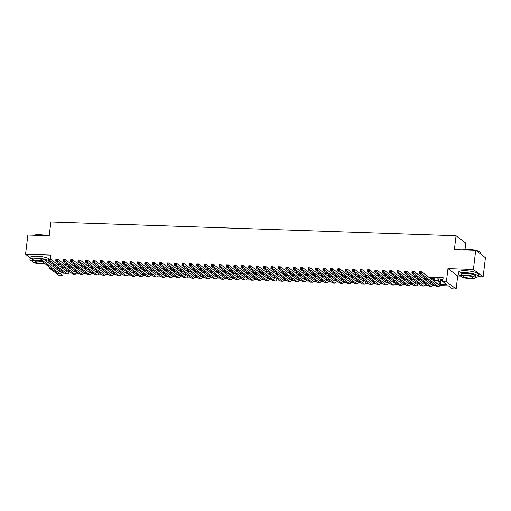 <?xml version="1.0" encoding="UTF-8"?>
<svg xmlns="http://www.w3.org/2000/svg" width="511" height="511" viewBox="0 0 511 511"><rect width="100%" height="100%" fill="white"/><g stroke="black" fill="none" stroke-linecap="round" stroke-linejoin="round"><path stroke-width="0.77" d="M63.172 272.791L62.827 275.64L59.116 275.512L49.388 268.134L50.857 268.186M49.439 262.092L49.937 262.111M465.036 249.349L465.783 243.14L456.055 235.763L50.876 221.985L49.203 235.788L27.869 235.06L25.55 254.235L30.143 257.716M456.055 235.763L454.388 249.566L475.722 250.294L485.45 257.672L483.131 276.841L473.403 269.463L447.987 268.601L446.41 281.638L456.138 289.015L452.427 288.887L448.479 285.898L439.779 285.604M447.987 268.601L457.715 275.978L461.043 276.093M477.996 276.668L483.131 276.841M457.715 275.978L456.138 289.015M475.722 250.294L473.403 269.463M62.291 266.103L59.615 266.014M69.713 266.359L67.037 266.263M77.135 266.608L74.459 266.518M84.558 266.863L81.881 266.768M91.974 267.112L89.297 267.023M99.396 267.368L96.72 267.272M106.818 267.617L104.142 267.528M114.24 267.873L111.564 267.777M121.656 268.122L118.986 268.032M129.079 268.377L126.402 268.281M136.501 268.626L133.825 268.537M143.923 268.882L141.247 268.792M151.345 269.131L148.669 269.041M158.761 269.386L156.085 269.297M166.184 269.636L163.507 269.546M173.606 269.891L170.93 269.802M181.028 270.14L178.352 270.051M188.45 270.396L185.774 270.306M195.866 270.645L193.19 270.555M203.289 270.9L200.612 270.811M210.711 271.149L208.034 271.06M218.133 271.405L215.457 271.315M225.549 271.654L222.879 271.565M232.971 271.909L230.295 271.82M240.394 272.159L237.717 272.069M247.816 272.414L245.139 272.325M255.238 272.663L252.562 272.574M262.654 272.919L259.978 272.829M270.076 273.174L267.4 273.078M277.499 273.423L274.822 273.334M284.921 273.679L282.244 273.583M292.337 273.928L289.667 273.839M299.759 274.183L297.083 274.088M307.181 274.433L304.505 274.343M314.604 274.688L311.927 274.592M322.026 274.937L319.349 274.848M329.442 275.193L326.765 275.097M336.864 275.442L334.188 275.352M344.286 275.697L341.61 275.601M351.709 275.946L349.032 275.857M359.131 276.202L356.454 276.106M366.547 276.451L363.87 276.362M373.969 276.707L371.293 276.611M381.391 276.956L378.715 276.866M388.814 277.211L386.137 277.122M396.229 277.46L393.559 277.371M403.652 277.716L400.975 277.626M411.074 277.965L408.398 277.875M418.496 278.22L415.82 278.131M425.918 278.469L423.242 278.38M433.667 279.21L434.963 279.255L434.305 278.757L430.658 278.636M440.322 284.288L446.64 284.499L442.698 281.51L443.158 277.677L428.755 277.186M424.009 277.026L421.332 276.936M416.586 276.77L413.91 276.681M409.17 276.521L406.494 276.432M401.748 276.266L399.072 276.176M394.326 276.017L391.65 275.927M386.904 275.761L384.227 275.672M379.481 275.512L376.811 275.423M372.065 275.257L369.389 275.167M364.643 275.007L361.967 274.918M357.221 274.752L354.545 274.663M349.799 274.503L347.122 274.413M342.383 274.247L339.706 274.158M334.961 273.998L332.284 273.909M327.538 273.743L324.862 273.653M320.116 273.494L317.44 273.404M312.694 273.238L310.017 273.149M305.278 272.989L302.601 272.9M297.856 272.733L295.179 272.644M290.433 272.484L287.757 272.389M283.011 272.229L280.335 272.139M275.589 271.98L272.919 271.884M268.173 271.724L265.496 271.635M260.751 271.475L258.074 271.379M253.328 271.22L250.652 271.13M245.906 270.971L243.23 270.875M238.49 270.715L235.814 270.626M231.068 270.466L228.391 270.37M223.646 270.21L220.969 270.121M216.223 269.961L213.547 269.865M208.801 269.706L206.131 269.616M201.385 269.457L198.709 269.361M193.963 269.201L191.286 269.112M186.541 268.952L183.864 268.856M179.118 268.697L176.442 268.607M171.702 268.447L169.026 268.352M164.28 268.192L161.604 268.103M156.858 267.936L154.181 267.847M149.436 267.687L146.759 267.598M142.013 267.432L139.337 267.342M134.597 267.183L131.921 267.093M127.175 266.927L124.499 266.838M119.753 266.678L117.076 266.589M112.331 266.423L109.654 266.333M104.908 266.174L102.238 266.084M97.492 265.918L94.816 265.829M90.07 265.669L87.394 265.579M82.648 265.413L79.972 265.324M75.226 265.164L72.549 265.075M67.81 264.909L65.133 264.819M60.387 264.66L57.711 264.57M62.502 267.585L64.329 267.649M69.924 267.841L71.751 267.905M77.34 268.09L79.173 268.154M84.762 268.345L86.595 268.409M92.184 268.594L94.011 268.658M99.607 268.85L101.434 268.914M107.023 269.099L108.856 269.163M114.445 269.354L116.278 269.418M121.867 269.604L123.7 269.667M129.289 269.859L131.116 269.923M136.712 270.108L138.538 270.172M144.128 270.364L145.961 270.428M151.55 270.613L153.383 270.677M158.972 270.868L160.799 270.932M166.394 271.124L168.221 271.181M173.81 271.373L175.643 271.437M181.233 271.628L183.066 271.686M188.655 271.878L190.488 271.941M196.077 272.133L197.904 272.191M203.499 272.382L205.326 272.446M210.915 272.638L212.748 272.695M218.338 272.887L220.171 272.951M225.76 273.142L227.587 273.2M233.182 273.391L235.009 273.455M240.604 273.647L242.431 273.704M248.02 273.896L249.853 273.96M255.443 274.151L257.276 274.209M262.865 274.401L264.692 274.464M270.287 274.656L272.114 274.714M277.703 274.905L279.536 274.969M285.125 275.161L286.958 275.218M292.548 275.41L294.381 275.474M299.97 275.665L301.797 275.729M307.392 275.914L309.219 275.978M314.808 276.17L316.641 276.234M322.23 276.419L324.063 276.483M329.652 276.675L331.479 276.738M337.075 276.924L338.902 276.988M344.491 277.179L346.324 277.243M351.913 277.428L353.746 277.492M359.335 277.684L361.168 277.748M366.757 277.933L368.584 277.997M374.18 278.188L376.007 278.252M381.596 278.438L383.429 278.501M389.018 278.693L390.851 278.757M396.44 278.942L398.273 279.006M403.862 279.198L405.689 279.262M411.285 279.447L413.112 279.511M418.701 279.702L420.534 279.766M426.123 279.958L427.956 280.015M433.545 280.207L438.393 280.373M440.967 280.462L442.813 280.52M441.089 279.466L442.385 279.511L441.728 279.012L437.275 278.859L438.515 279.376M426.244 278.961L426.576 278.968M418.822 278.706L419.154 278.719M411.4 278.457L411.732 278.463M403.984 278.201L404.31 278.214M396.562 277.952L396.887 277.958M389.139 277.697L389.471 277.709M381.717 277.447L382.049 277.454M374.295 277.192L374.627 277.205M366.879 276.936L367.205 276.949M359.457 276.687L359.782 276.7M352.034 276.432L352.366 276.445M344.612 276.183L344.944 276.195M337.196 275.927L337.522 275.94M329.774 275.678L330.1 275.691M322.352 275.423L322.684 275.435M314.929 275.174L315.261 275.186M307.507 274.918L307.839 274.931M300.091 274.669L300.417 274.682M292.669 274.413L292.995 274.426M285.247 274.164L285.579 274.177M277.824 273.909L278.156 273.922M270.408 273.66L270.734 273.672M262.986 273.404L263.312 273.417M255.564 273.155L255.896 273.168M248.142 272.9L248.474 272.912M240.719 272.65L241.051 272.663M233.303 272.395L233.629 272.408M225.881 272.146L226.207 272.152M218.459 271.89L218.791 271.903M211.037 271.641L211.369 271.648M203.614 271.386L203.946 271.398M196.198 271.137L196.524 271.143M188.776 270.881L189.102 270.894M181.354 270.632L181.686 270.638M173.932 270.376L174.264 270.389M166.516 270.127L166.841 270.134M159.093 269.872L159.419 269.885M151.671 269.623L152.003 269.629M144.249 269.367L144.581 269.38M136.827 269.118L137.159 269.125M129.411 268.863L129.737 268.875M121.988 268.614L122.314 268.62M114.566 268.358L114.898 268.371M107.144 268.103L107.476 268.115M99.728 267.853L100.054 267.866M92.306 267.598L92.632 267.611M84.883 267.349L85.209 267.362M77.461 267.093L77.793 267.106M70.039 266.844L70.371 266.857M62.623 266.589L62.949 266.601M50.487 259.09L50.966 255.098L25.55 254.235M50.104 262.232L49.886 264.008M49.51 267.157L49.388 268.134M53.514 264.826L53.304 266.601M442.698 281.51L446.41 281.638M60.247 273.679L62.827 275.64M435.11 285.445L432.357 285.349M427.688 285.189L424.935 285.1M420.266 284.94L417.513 284.844M412.85 284.684L410.097 284.595M405.427 284.435L402.674 284.34M398.005 284.18L395.252 284.09M390.583 283.931L387.83 283.835M383.167 283.675L380.408 283.586M375.745 283.426L372.992 283.33M368.322 283.171L365.569 283.081M360.9 282.922L358.147 282.826M353.478 282.666L350.725 282.57M346.062 282.417L343.303 282.321M338.64 282.161L335.887 282.066M331.217 281.912L328.464 281.817M323.795 281.657L321.042 281.561M316.373 281.408L313.62 281.312M308.957 281.152L306.204 281.056M301.535 280.903L298.782 280.807M294.112 280.648L291.359 280.552M286.69 280.398L283.937 280.303M279.274 280.143L276.515 280.047M271.852 279.894L269.099 279.798M264.43 279.638L261.677 279.543M257.007 279.383L254.254 279.293M249.585 279.134L246.832 279.038M242.169 278.878L239.416 278.789M234.747 278.629L231.994 278.533M227.325 278.374L224.572 278.284M219.902 278.125L217.149 278.029M212.487 277.869L209.727 277.78M205.064 277.62L202.311 277.524M197.642 277.364L194.889 277.275M190.22 277.115L187.467 277.019M182.797 276.86L180.044 276.77M175.382 276.611L172.622 276.515M167.959 276.355L165.206 276.266M160.537 276.106L157.784 276.01M153.115 275.851L150.362 275.761M145.692 275.601L142.939 275.506M138.277 275.346L135.524 275.257M130.854 275.097L128.101 275.001M123.432 274.841L120.679 274.752M116.01 274.592L113.257 274.496M108.594 274.337L105.834 274.247M101.172 274.088L98.419 273.992M93.749 273.832L90.996 273.736M86.327 273.583L83.574 273.487M78.905 273.328L76.152 273.232M71.489 273.078L68.736 272.983M64.067 272.823L61.314 272.727M61.857 271.418L62.227 271.43M69.279 271.667L69.643 271.68M76.701 271.922L77.065 271.935M84.117 272.171L84.487 272.184M91.539 272.427L91.91 272.44M98.962 272.676L99.332 272.689M106.384 272.931L106.748 272.944M113.8 273.181L114.17 273.193M121.222 273.436L121.592 273.449M128.644 273.685L129.015 273.698M136.067 273.941L136.437 273.953M143.489 274.19L143.853 274.203M150.905 274.445L151.275 274.458M158.327 274.694L158.697 274.707M165.749 274.95L166.12 274.963M173.172 275.199L173.536 275.212M180.594 275.455L180.958 275.467M188.01 275.704L188.38 275.716M195.432 275.959L195.802 275.972M202.854 276.208L203.225 276.221M210.276 276.464L210.641 276.477M217.692 276.713L218.063 276.726M225.115 276.968L225.485 276.981M232.537 277.218L232.907 277.23M239.959 277.473L240.323 277.486M247.381 277.722L247.746 277.735M254.797 277.978L255.168 277.99M262.22 278.233L262.59 278.24M269.642 278.482L270.012 278.495M277.064 278.738L277.428 278.744M284.48 278.987L284.851 279M291.902 279.242L292.273 279.255M299.325 279.491L299.695 279.504M306.747 279.747L307.117 279.76M314.169 279.996L314.533 280.009M321.585 280.252L321.956 280.264M329.007 280.501L329.378 280.513M336.43 280.756L336.8 280.769M343.852 281.005L344.216 281.018M351.274 281.261L351.638 281.274M358.69 281.51L359.061 281.523M366.112 281.765L366.483 281.778M373.535 282.015L373.905 282.027M380.957 282.27L381.321 282.283M388.373 282.519L388.743 282.532M395.795 282.775L396.166 282.787M403.217 283.024L403.588 283.037M410.64 283.279L411.004 283.292M418.062 283.528L418.426 283.541M425.478 283.784L425.848 283.797M432.9 284.033L433.271 284.046M57.462 267.815L57.245 269.591M437.991 278.885L437.933 279.357M438.572 278.904L438.253 281.548A3.967 1.386 -88.1 0 1 437.588 283.886M440.431 278.968L440.112 281.612A3.967 1.386 -88.1 0 1 438.662 284.576A3.967 1.386 -88.1 0 1 438.329 284.448L421.383 271.596L421.147 273.513L438.099 286.364A5.947 2.082 91.9 0 0 438.591 286.556A5.947 2.082 91.9 0 0 440.763 282.11L441.146 278.987M420.323 272.663L421.147 273.513L419.295 273.449L419.525 271.533L421.383 271.596L419.672 271.871L419.582 272.638L420.323 272.663L420.412 271.897M419.582 272.638L419.295 273.449L436.241 286.301A5.947 2.082 91.9 0 0 436.739 286.492L438.591 286.556M419.525 271.533L419.672 271.871M462.391 249.841A9.671 2.178 6.9 0 1 467.961 249.304A9.671 2.178 6.9 0 1 475.537 250.288M475.792 250.352A9.671 2.178 6.9 0 1 480.57 252.37L480.774 252.613A9.907 2.229 -173.1 0 0 476.131 250.607M480.857 254.191L480.979 253.156A9.907 2.229 -173.1 0 0 480.774 252.613M474.553 250.256A9.907 2.229 -173.1 0 0 467.852 249.477A9.907 2.229 -173.1 0 0 462.679 249.853M475.236 277.518A9.907 2.229 -173.1 0 0 478.175 276.317A9.907 2.229 -173.1 0 0 465.055 272.638A9.907 2.229 -173.1 0 0 458.501 273.934A9.907 2.229 -173.1 0 0 461.069 275.806M478.175 276.317L478.411 274.401A9.907 2.229 -173.1 0 0 465.285 270.715A9.907 2.229 -173.1 0 0 458.731 272.018L458.501 273.934M461.043 276.036L461.254 274.273A7.135 1.603 6.9 0 1 465.975 273.334A7.135 1.603 6.9 0 1 475.422 275.985L475.211 277.748A7.135 1.603 -173.1 0 0 465.757 275.097A7.135 1.603 -173.1 0 0 461.043 276.036A7.135 1.603 -173.1 0 0 470.49 278.687A7.135 1.603 -173.1 0 0 475.211 277.748M466.6 275.736A4.599 1.035 -173.1 0 0 463.56 276.336A4.599 1.035 -173.1 0 0 469.654 278.048A4.599 1.035 -173.1 0 0 472.694 277.441A4.599 1.035 -173.1 0 0 466.6 275.736M33.835 235.264A9.671 2.178 6.9 0 1 39.404 234.728A9.671 2.178 6.9 0 1 46.98 235.712M45.996 235.68A9.907 2.229 -173.1 0 0 39.296 234.9A9.907 2.229 -173.1 0 0 34.122 235.277M48.149 262.692A9.907 2.229 -173.1 0 0 49.593 261.849M48.302 260.406A9.907 2.229 -173.1 0 0 43.02 258.802M42.528 258.713A9.907 2.229 -173.1 0 0 36.498 258.061A9.907 2.229 -173.1 0 0 29.945 259.358A9.907 2.229 -173.1 0 0 32.512 261.23M49.28 258.943A9.907 2.229 -173.1 0 0 36.728 256.139A9.907 2.229 -173.1 0 0 30.181 257.442L29.945 259.358M41.321 260.949A7.135 1.603 -173.1 0 0 37.201 260.521A7.135 1.603 -173.1 0 0 32.487 261.46L32.698 259.697A7.135 1.603 6.9 0 1 37.418 258.758A7.135 1.603 6.9 0 1 41.008 259.103M44.412 259.863A7.135 1.603 6.9 0 1 46.865 261.408L46.833 261.696M32.487 261.46A7.135 1.603 -173.1 0 0 41.934 264.11A7.135 1.603 -173.1 0 0 45.255 263.932M42.515 261.856A4.599 1.035 -173.1 0 0 38.044 261.159A4.599 1.035 -173.1 0 0 35.004 261.76A4.599 1.035 -173.1 0 0 41.097 263.472A4.599 1.035 -173.1 0 0 44.055 263.024M431.15 278.648L431.112 278.974M433.009 278.712L432.817 280.271M433.475 280.769L433.724 278.738M432.236 283.26A3.967 1.386 -88.1 0 1 431.239 284.32A3.967 1.386 -88.1 0 1 430.907 284.193L413.961 271.347L413.731 273.264L430.677 286.115A5.947 2.082 91.9 0 0 431.169 286.301A5.947 2.082 91.9 0 0 432.964 283.816M430.703 282.098A3.967 1.386 -88.1 0 1 430.166 283.631M412.901 272.408L413.731 273.264L411.872 273.2L412.109 271.284L413.961 271.347L412.249 271.616L412.16 272.382L412.901 272.408L412.99 271.641M412.16 272.382L411.872 273.2L428.818 286.051A5.947 2.082 91.9 0 0 429.317 286.243L431.169 286.301M412.109 271.284L412.249 271.616M423.734 278.399L423.689 278.725M425.586 278.463L425.401 280.015M426.053 280.513L426.27 278.738M424.813 283.011A3.967 1.386 -88.1 0 1 423.817 284.071A3.967 1.386 -88.1 0 1 423.485 283.944L406.539 271.092L406.309 273.008L423.255 285.86A5.947 2.082 91.9 0 0 423.747 286.051A5.947 2.082 91.9 0 0 425.542 283.567M423.28 281.848A3.967 1.386 -88.1 0 1 422.744 283.381M405.478 272.159L406.309 273.008L404.45 272.944L404.686 271.028L406.539 271.092L404.833 271.367L404.738 272.133L405.478 272.159L405.574 271.392M404.738 272.133L404.45 272.944L421.403 285.796A5.947 2.082 91.9 0 0 421.894 285.988L423.747 286.051M404.686 271.028L404.833 271.367M416.312 278.144L416.273 278.469M418.164 278.208L417.979 279.766M418.637 280.264L418.848 278.489M417.391 282.755A3.967 1.386 -88.1 0 1 416.395 283.816A3.967 1.386 -88.1 0 1 416.069 283.688L399.117 270.843L398.887 272.759L415.833 285.611A5.947 2.082 91.9 0 0 416.331 285.796A5.947 2.082 91.9 0 0 418.126 283.311M415.858 281.593A3.967 1.386 -88.1 0 1 415.328 283.126M398.056 271.903L398.887 272.759L397.034 272.695L397.264 270.779L399.117 270.843L397.411 271.111L397.315 271.878L398.056 271.903L398.152 271.137M397.315 271.878L397.034 272.695L413.98 285.547A5.947 2.082 91.9 0 0 414.472 285.738L416.331 285.796M397.264 270.779L397.411 271.111M408.889 277.895L408.851 278.22M410.742 277.958L410.557 279.511M411.214 280.009L411.432 278.233M409.969 282.506A3.967 1.386 -88.1 0 1 408.972 283.567A3.967 1.386 -88.1 0 1 408.647 283.439L391.701 270.587L391.464 272.504L408.417 285.355A5.947 2.082 91.9 0 0 408.909 285.547A5.947 2.082 91.9 0 0 410.703 283.062M408.436 281.344A3.967 1.386 -88.1 0 1 407.906 282.877M390.64 271.654L391.464 272.504L389.612 272.44L389.842 270.523L391.701 270.587L389.989 270.862L389.893 271.628L390.64 271.654L390.73 270.881M389.893 271.628L389.612 272.44L406.558 285.291A5.947 2.082 91.9 0 0 407.05 285.483L408.909 285.547M389.842 270.523L389.989 270.862M401.467 277.639L401.429 277.965M403.326 277.703L403.134 279.262M403.792 279.76L404.009 277.984M402.547 282.251A3.967 1.386 -88.1 0 1 401.557 283.311A3.967 1.386 -88.1 0 1 401.224 283.183L384.278 270.332L384.048 272.254L400.994 285.106A5.947 2.082 91.9 0 0 401.486 285.291A5.947 2.082 91.9 0 0 403.281 282.807M401.02 281.088A3.967 1.386 -88.1 0 1 400.483 282.621M383.218 271.398L384.048 272.254L382.19 272.191L382.42 270.274L384.278 270.332L382.567 270.606L382.477 271.373L383.218 271.398L383.307 270.632M382.477 271.373L382.19 272.191L399.136 285.042A5.947 2.082 91.9 0 0 399.634 285.234L401.486 285.291M382.42 270.274L382.567 270.606M394.045 277.39L394.007 277.716M395.904 277.454L395.712 279.006M396.37 279.504L396.587 277.728M395.131 282.002A3.967 1.386 -88.1 0 1 394.134 283.062A3.967 1.386 -88.1 0 1 393.802 282.934L376.856 270.083L376.626 271.999L393.572 284.851A5.947 2.082 91.9 0 0 394.064 285.042A5.947 2.082 91.9 0 0 395.859 282.557M393.598 280.839A3.967 1.386 -88.1 0 1 393.061 282.372M375.796 271.149L376.626 271.999L374.767 271.935L375.004 270.019L376.856 270.083L375.144 270.357L375.055 271.124L375.796 271.149L375.892 270.376M375.055 271.124L374.767 271.935L391.72 284.787A5.947 2.082 91.9 0 0 392.212 284.978L394.064 285.042M375.004 270.019L375.144 270.357M386.629 277.134L386.591 277.46M388.481 277.198L388.296 278.757M388.954 279.255L389.165 277.479M387.708 281.746A3.967 1.386 -88.1 0 1 386.712 282.807A3.967 1.386 -88.1 0 1 386.386 282.679L369.434 269.827L369.204 271.75L386.15 284.601A5.947 2.082 91.9 0 0 386.648 284.787A5.947 2.082 91.9 0 0 388.437 282.302M386.175 280.584A3.967 1.386 -88.1 0 1 385.645 282.117M368.374 270.894L369.204 271.75L367.352 271.686L367.581 269.77L369.434 269.827L367.728 270.102L367.633 270.868L368.374 270.894L368.469 270.127M367.633 270.868L367.352 271.686L384.298 284.538A5.947 2.082 91.9 0 0 384.789 284.729L386.648 284.787M367.581 269.77L367.728 270.102M379.207 276.885L379.168 277.211M381.059 276.943L380.874 278.501M381.532 279L381.743 277.224M380.286 281.497A3.967 1.386 -88.1 0 1 379.29 282.557A3.967 1.386 -88.1 0 1 378.964 282.43L362.018 269.578L361.782 271.494L378.728 284.346A5.947 2.082 91.9 0 0 379.226 284.538A5.947 2.082 91.9 0 0 381.021 282.053M378.753 280.335A3.967 1.386 -88.1 0 1 378.223 281.868M360.951 270.638L361.782 271.494L359.929 271.43L360.159 269.514L362.018 269.578L360.306 269.846L360.21 270.619L360.951 270.638L361.047 269.872M360.21 270.619L359.929 271.43L376.875 284.282A5.947 2.082 91.9 0 0 377.367 284.474L379.226 284.538M360.159 269.514L360.306 269.846M371.784 276.63L371.746 276.956M373.643 276.694L373.452 278.252M374.109 278.75L374.327 276.975M372.864 281.242A3.967 1.386 -88.1 0 1 371.874 282.302A3.967 1.386 -88.1 0 1 371.542 282.174L354.596 269.323L354.359 271.245L371.312 284.09A5.947 2.082 91.9 0 0 371.804 284.282A5.947 2.082 91.9 0 0 373.598 281.797M371.331 280.079A3.967 1.386 -88.1 0 1 370.801 281.612M353.535 270.389L354.359 271.245L352.507 271.181L352.737 269.265L354.596 269.323L352.884 269.597L352.794 270.364L353.535 270.389L353.625 269.623M352.794 270.364L352.507 271.181L369.453 284.033A5.947 2.082 91.9 0 0 369.951 284.218L371.804 284.282M352.737 269.265L352.884 269.597M364.362 276.381L364.324 276.707M366.221 276.438L366.029 277.997M366.687 278.495L366.904 276.719M365.442 280.993A3.967 1.386 -88.1 0 1 364.452 282.053A3.967 1.386 -88.1 0 1 364.119 281.925L347.173 269.073L346.943 270.99L363.889 283.841A5.947 2.082 91.9 0 0 364.381 284.033A5.947 2.082 91.9 0 0 366.176 281.548M363.915 279.83A3.967 1.386 -88.1 0 1 363.378 281.363M346.113 270.134L346.943 270.99L345.085 270.926L345.321 269.01L347.173 269.073L345.462 269.342L345.372 270.115L346.113 270.134L346.203 269.367M345.372 270.115L345.085 270.926L362.031 283.777A5.947 2.082 91.9 0 0 362.529 283.969L364.381 284.033M345.321 269.01L345.462 269.342M356.946 276.125L356.902 276.451M358.799 276.189L358.613 277.748M359.265 278.246L359.482 276.47M358.026 280.737A3.967 1.386 -88.1 0 1 357.029 281.797A3.967 1.386 -88.1 0 1 356.697 281.67L339.751 268.818L339.521 270.741L356.467 283.586A5.947 2.082 91.9 0 0 356.959 283.777A5.947 2.082 91.9 0 0 358.754 281.293M356.493 279.574A3.967 1.386 -88.1 0 1 355.956 281.107M338.691 269.885L339.521 270.741L337.662 270.677L337.899 268.76L339.751 268.818L338.039 269.093L337.95 269.859L338.691 269.885L338.787 269.118M337.95 269.859L337.662 270.677L354.615 283.528A5.947 2.082 91.9 0 0 355.107 283.714L356.959 283.777M337.899 268.76L338.039 269.093M349.524 275.876L349.486 276.202M351.376 275.934L351.191 277.492M351.849 277.99L352.06 276.215M350.603 280.488A3.967 1.386 -88.1 0 1 349.607 281.548A3.967 1.386 -88.1 0 1 349.281 281.42L332.329 268.569L332.099 270.485L349.045 283.337A5.947 2.082 91.9 0 0 349.543 283.528A5.947 2.082 91.9 0 0 351.338 281.037M349.07 279.325A3.967 1.386 -88.1 0 1 348.54 280.858M331.269 269.629L332.099 270.485L330.247 270.421L330.476 268.505L332.329 268.569L330.623 268.837L330.528 269.604L331.269 269.629L331.364 268.863M330.528 269.604L330.247 270.421L347.193 283.273A5.947 2.082 91.9 0 0 347.684 283.464L349.543 283.528M330.476 268.505L330.623 268.837M342.102 275.621L342.063 275.946M343.954 275.685L343.769 277.243M344.427 277.741L344.638 275.966M343.181 280.232A3.967 1.386 -88.1 0 1 342.185 281.293A3.967 1.386 -88.1 0 1 341.859 281.165L324.913 268.313L324.677 270.23L341.629 283.081A5.947 2.082 91.9 0 0 342.121 283.273A5.947 2.082 91.9 0 0 343.916 280.788M341.648 279.07A3.967 1.386 -88.1 0 1 341.118 280.603M323.853 269.38L324.677 270.23L322.824 270.172L323.054 268.249L324.913 268.313L323.201 268.588L323.105 269.354L323.853 269.38L323.942 268.614M323.105 269.354L322.824 270.172L339.77 283.024A5.947 2.082 91.9 0 0 340.262 283.209L342.121 283.273M323.054 268.249L323.201 268.588M334.679 275.372L334.641 275.697M336.538 275.429L336.347 276.988M337.005 277.486L337.222 275.71M335.759 279.983A3.967 1.386 -88.1 0 1 334.769 281.044A3.967 1.386 -88.1 0 1 334.437 280.916L317.491 268.064L317.261 269.98L334.207 282.832A5.947 2.082 91.9 0 0 334.699 283.024A5.947 2.082 91.9 0 0 336.493 280.533M334.232 278.821A3.967 1.386 -88.1 0 1 333.696 280.354M316.43 269.125L317.261 269.98L315.402 269.917L315.632 268L317.491 268.064L315.779 268.332L315.689 269.099L316.43 269.125L316.52 268.358M315.689 269.099L315.402 269.917L332.348 282.768A5.947 2.082 91.9 0 0 332.846 282.96L334.699 283.024M315.632 268L315.779 268.332M327.257 275.116L327.219 275.442M329.116 275.18L328.924 276.738M329.582 277.237L329.799 275.461M328.343 279.728A3.967 1.386 -88.1 0 1 327.347 280.788A3.967 1.386 -88.1 0 1 327.014 280.66L310.068 267.809L309.838 269.725L326.785 282.577A5.947 2.082 91.9 0 0 327.276 282.768A5.947 2.082 91.9 0 0 329.071 280.284M326.81 278.565A3.967 1.386 -88.1 0 1 326.274 280.098M309.008 268.875L309.838 269.725L307.98 269.667L308.216 267.745L310.068 267.809L308.357 268.083L308.267 268.85L309.008 268.875L309.104 268.109M308.267 268.85L307.98 269.667L324.932 282.519A5.947 2.082 91.9 0 0 325.424 282.704L327.276 282.768M308.216 267.745L308.357 268.083M319.841 274.861L319.797 275.193M321.694 274.924L321.508 276.483M322.166 276.981L322.377 275.205M320.921 279.472A3.967 1.386 -88.1 0 1 319.924 280.539A3.967 1.386 -88.1 0 1 319.592 280.411L302.646 267.56L302.416 269.476L319.362 282.328A5.947 2.082 91.9 0 0 319.854 282.519A5.947 2.082 91.9 0 0 321.649 280.028M319.388 278.316A3.967 1.386 -88.1 0 1 318.851 279.849M301.586 268.62L302.416 269.476L300.564 269.412L300.794 267.496L302.646 267.56L300.941 267.828L300.845 268.594L301.586 268.62L301.682 267.853M300.845 268.594L300.564 269.412L317.51 282.264A5.947 2.082 91.9 0 0 318.002 282.455L319.854 282.519M300.794 267.496L300.941 267.828M312.419 274.611L312.381 274.937M314.271 274.675L314.086 276.234M314.744 276.732L314.955 274.956M313.499 279.223A3.967 1.386 -88.1 0 1 312.502 280.284A3.967 1.386 -88.1 0 1 312.176 280.156L295.224 267.304L294.994 269.22L311.94 282.072A5.947 2.082 91.9 0 0 312.438 282.264A5.947 2.082 91.9 0 0 314.233 279.779M311.966 278.061A3.967 1.386 -88.1 0 1 311.435 279.594M294.164 268.371L294.994 269.22L293.142 269.163L293.371 267.24L295.224 267.304L293.518 267.579L293.423 268.345L294.164 268.371L294.259 267.604M293.423 268.345L293.142 269.163L310.088 282.008A5.947 2.082 91.9 0 0 310.579 282.2L312.438 282.264M293.371 267.24L293.518 267.579M304.997 274.356L304.958 274.682M306.856 274.42L306.664 275.978M307.322 276.477L307.539 274.701M306.076 278.968A3.967 1.386 -88.1 0 1 305.08 280.034A3.967 1.386 -88.1 0 1 304.754 279.907L287.808 267.055L287.572 268.971L304.524 281.823A5.947 2.082 91.9 0 0 305.016 282.015A5.947 2.082 91.9 0 0 306.811 279.523M304.543 277.812A3.967 1.386 -88.1 0 1 304.013 279.345M286.748 268.115L287.572 268.971L285.719 268.907L285.949 266.991L287.808 267.055L286.096 267.323L286 268.09L286.748 268.115L286.837 267.349M286 268.09L285.719 268.907L302.665 281.759A5.947 2.082 91.9 0 0 303.157 281.951L305.016 282.015M285.949 266.991L286.096 267.323M297.574 274.107L297.536 274.433M299.433 274.171L299.242 275.729M299.9 276.227L300.117 274.452M298.654 278.719A3.967 1.386 -88.1 0 1 297.664 279.779A3.967 1.386 -88.1 0 1 297.332 279.651L280.386 266.799L280.156 268.716L297.102 281.567A5.947 2.082 91.9 0 0 297.594 281.759A5.947 2.082 91.9 0 0 299.389 279.274M297.127 277.556A3.967 1.386 -88.1 0 1 296.591 279.089M279.325 267.866L280.156 268.716L278.297 268.658L278.527 266.736L280.386 266.799L278.674 267.074L278.584 267.841L279.325 267.866L279.415 267.1M278.584 267.841L278.297 268.658L295.243 281.504A5.947 2.082 91.9 0 0 295.741 281.695L297.594 281.759M278.527 266.736L278.674 267.074M290.159 273.851L290.114 274.177M292.011 273.915L291.819 275.474M292.477 275.972L292.694 274.196M291.238 278.463A3.967 1.386 -88.1 0 1 290.242 279.53A3.967 1.386 -88.1 0 1 289.909 279.402L272.963 266.55L272.733 268.467L289.68 281.318A5.947 2.082 91.9 0 0 290.171 281.51A5.947 2.082 91.9 0 0 291.966 279.019M289.705 277.307A3.967 1.386 -88.1 0 1 289.169 278.84M271.903 267.611L272.733 268.467L270.875 268.403L271.111 266.487L272.963 266.55L271.252 266.819L271.162 267.585L271.903 267.611L271.999 266.844M271.162 267.585L270.875 268.403L287.827 281.254A5.947 2.082 91.9 0 0 288.319 281.446L290.171 281.51M271.111 266.487L271.252 266.819M282.736 273.602L282.698 273.928M284.589 273.666L284.403 275.225M285.061 275.723L285.272 273.947M283.816 278.214A3.967 1.386 -88.1 0 1 282.819 279.274A3.967 1.386 -88.1 0 1 282.494 279.147L265.541 266.295L265.311 268.211L282.257 281.063A5.947 2.082 91.9 0 0 282.755 281.254A5.947 2.082 91.9 0 0 284.544 278.77M282.283 277.051A3.967 1.386 -88.1 0 1 281.753 278.584M264.481 267.362L265.311 268.211L263.459 268.154L263.689 266.231L265.541 266.295L263.836 266.57L263.74 267.336L264.481 267.362L264.577 266.595M263.74 267.336L263.459 268.154L280.405 280.999A5.947 2.082 91.9 0 0 280.897 281.191L282.755 281.254M263.689 266.231L263.836 266.57M275.314 273.347L275.276 273.672M277.166 273.411L276.981 274.969M277.639 275.467L277.85 273.692M276.394 277.958A3.967 1.386 -88.1 0 1 275.397 279.025A3.967 1.386 -88.1 0 1 275.071 278.897L258.125 266.046L257.889 267.962L274.835 280.814A5.947 2.082 91.9 0 0 275.333 281.005A5.947 2.082 91.9 0 0 277.128 278.514M274.861 276.802A3.967 1.386 -88.1 0 1 274.33 278.335M257.065 267.106L257.889 267.962L256.037 267.898L256.267 265.982L258.125 266.046L256.413 266.314L256.318 267.081L257.065 267.106L257.154 266.34M256.318 267.081L256.037 267.898L272.983 280.75A5.947 2.082 91.9 0 0 273.474 280.941L275.333 281.005M256.267 265.982L256.413 266.314M267.892 273.098L267.853 273.423M269.751 273.161L269.559 274.714M270.217 275.218L270.434 273.442M268.971 277.709A3.967 1.386 -88.1 0 1 267.981 278.77A3.967 1.386 -88.1 0 1 267.649 278.642L250.703 265.79L250.467 267.707L267.419 280.558A5.947 2.082 91.9 0 0 267.911 280.75A5.947 2.082 91.9 0 0 269.706 278.265M267.438 276.547A3.967 1.386 -88.1 0 1 266.908 278.08M249.643 266.857L250.467 267.707L248.614 267.643L248.844 265.726L250.703 265.79L248.991 266.065L248.902 266.831L249.643 266.857L249.732 266.09M248.902 266.831L248.614 267.643L265.56 280.494A5.947 2.082 91.9 0 0 266.059 280.686L267.911 280.75M248.844 265.726L248.991 266.065M260.469 272.842L260.431 273.168M262.328 272.906L262.137 274.464M262.795 274.963L263.012 273.187M261.549 277.454A3.967 1.386 -88.1 0 1 260.559 278.521A3.967 1.386 -88.1 0 1 260.227 278.393L243.281 265.541L243.051 267.457L259.997 280.309A5.947 2.082 91.9 0 0 260.489 280.501A5.947 2.082 91.9 0 0 262.284 278.01M260.022 276.298A3.967 1.386 -88.1 0 1 259.486 277.831M242.22 266.601L243.051 267.457L241.192 267.394L241.428 265.477L243.281 265.541L241.569 265.809L241.479 266.576L242.22 266.601L242.31 265.835M241.479 266.576L241.192 267.394L258.138 280.245A5.947 2.082 91.9 0 0 258.636 280.437L260.489 280.501M241.428 265.477L241.569 265.809M253.054 272.593L253.009 272.919M254.906 272.657L254.721 274.209M255.372 274.714L255.589 272.938M254.133 277.205A3.967 1.386 -88.1 0 1 253.137 278.265A3.967 1.386 -88.1 0 1 252.804 278.137L235.858 265.286L235.628 267.202L252.575 280.054A5.947 2.082 91.9 0 0 253.066 280.245A5.947 2.082 91.9 0 0 254.861 277.76M252.6 276.042A3.967 1.386 -88.1 0 1 252.064 277.575M234.798 266.352L235.628 267.202L233.77 267.138L234.006 265.222L235.858 265.286L234.153 265.56L234.057 266.327L234.798 266.352L234.894 265.586M234.057 266.327L233.77 267.138L250.722 279.99A5.947 2.082 91.9 0 0 251.214 280.181L253.066 280.245M234.006 265.222L234.153 265.56M245.631 272.337L245.593 272.663M247.484 272.401L247.298 273.96M247.956 274.458L248.167 272.682M246.711 276.949A3.967 1.386 -88.1 0 1 245.714 278.016A3.967 1.386 -88.1 0 1 245.389 277.888L228.436 265.037L228.206 266.953L245.152 279.804A5.947 2.082 91.9 0 0 245.65 279.996A5.947 2.082 91.9 0 0 247.445 277.505M245.178 275.793A3.967 1.386 -88.1 0 1 244.648 277.326M227.376 266.097L228.206 266.953L226.354 266.889L226.584 264.973L228.436 265.037L226.731 265.305L226.635 266.071L227.376 266.097L227.472 265.33M226.635 266.071L226.354 266.889L243.3 279.741A5.947 2.082 91.9 0 0 243.792 279.932L245.65 279.996M226.584 264.973L226.731 265.305M238.209 272.088L238.171 272.414M240.061 272.152L239.876 273.704M240.534 274.203L240.751 272.433M239.289 276.7A3.967 1.386 -88.1 0 1 238.292 277.76A3.967 1.386 -88.1 0 1 237.966 277.633L221.02 264.781L220.784 266.697L237.736 279.549A5.947 2.082 91.9 0 0 238.228 279.741A5.947 2.082 91.9 0 0 240.023 277.256M237.756 275.538A3.967 1.386 -88.1 0 1 237.225 277.071M219.96 265.848L220.784 266.697L218.932 266.633L219.162 264.717L221.02 264.781L219.308 265.056L219.213 265.822L219.96 265.848L220.049 265.081M219.213 265.822L218.932 266.633L235.878 279.485A5.947 2.082 91.9 0 0 236.369 279.677L238.228 279.741M219.162 264.717L219.308 265.056M230.787 271.833L230.748 272.159M232.646 271.897L232.454 273.455M233.112 273.953L233.329 272.178M231.866 276.445A3.967 1.386 -88.1 0 1 230.876 277.505A3.967 1.386 -88.1 0 1 230.544 277.384L213.598 264.532L213.368 266.448L230.314 279.3A5.947 2.082 91.9 0 0 230.806 279.491A5.947 2.082 91.9 0 0 232.601 277M230.34 275.282A3.967 1.386 -88.1 0 1 229.803 276.821M212.538 265.592L213.368 266.448L211.509 266.384L211.739 264.468L213.598 264.532L211.886 264.8L211.797 265.567L212.538 265.592L212.627 264.826M211.797 265.567L211.509 266.384L228.455 279.236A5.947 2.082 91.9 0 0 228.954 279.428L230.806 279.491M211.739 264.468L211.886 264.8M223.364 271.584L223.326 271.909M225.223 271.648L225.032 273.2M225.69 273.698L225.907 271.929M224.45 276.195A3.967 1.386 -88.1 0 1 223.454 277.256A3.967 1.386 -88.1 0 1 223.122 277.128L206.176 264.276L205.946 266.193L222.892 279.044A5.947 2.082 91.9 0 0 223.384 279.236A5.947 2.082 91.9 0 0 225.179 276.751M222.917 275.033A3.967 1.386 -88.1 0 1 222.381 276.566M205.115 265.343L205.946 266.193L204.087 266.129L204.323 264.213L206.176 264.276L204.464 264.551L204.374 265.318L205.115 265.343L205.211 264.577M204.374 265.318L204.087 266.129L221.039 278.98A5.947 2.082 91.9 0 0 221.531 279.172L223.384 279.236M204.323 264.213L204.464 264.551M215.949 271.328L215.91 271.654M217.801 271.392L217.616 272.951M218.274 273.449L218.484 271.673M217.028 275.94A3.967 1.386 -88.1 0 1 216.032 277A3.967 1.386 -88.1 0 1 215.706 276.879L198.753 264.027L198.524 265.944L215.47 278.795A5.947 2.082 91.9 0 0 215.968 278.987A5.947 2.082 91.9 0 0 217.756 276.496M215.495 274.777A3.967 1.386 -88.1 0 1 214.965 276.317M197.693 265.088L198.524 265.944L196.671 265.88L196.901 263.963L198.753 264.027L197.048 264.296L196.952 265.062L197.693 265.088L197.789 264.321M196.952 265.062L196.671 265.88L213.617 278.731A5.947 2.082 91.9 0 0 214.109 278.923L215.968 278.987M196.901 263.963L197.048 264.296M208.526 271.079L208.488 271.405M210.379 271.143L210.193 272.695M210.851 273.193L211.062 271.424M209.606 275.691A3.967 1.386 -88.1 0 1 208.609 276.751A3.967 1.386 -88.1 0 1 208.284 276.623L191.338 263.772L191.101 265.688L208.047 278.54A5.947 2.082 91.9 0 0 208.545 278.731A5.947 2.082 91.9 0 0 210.34 276.247M208.073 274.528A3.967 1.386 -88.1 0 1 207.543 276.061M190.271 264.839L191.101 265.688L189.249 265.624L189.479 263.708L191.338 263.772L189.626 264.046L189.53 264.813L190.271 264.839L190.367 264.072M189.53 264.813L189.249 265.624L206.195 278.476A5.947 2.082 91.9 0 0 206.687 278.667L208.545 278.731M189.479 263.708L189.626 264.046M201.104 270.824L201.066 271.149M202.963 270.887L202.771 272.446M203.429 272.944L203.646 271.169M202.184 275.435A3.967 1.386 -88.1 0 1 201.193 276.496A3.967 1.386 -88.1 0 1 200.861 276.374L183.915 263.523L183.679 265.439L200.631 278.291A5.947 2.082 91.9 0 0 201.123 278.482A5.947 2.082 91.9 0 0 202.918 275.991M200.651 274.273A3.967 1.386 -88.1 0 1 200.12 275.812M182.855 264.583L183.679 265.439L181.827 265.375L182.057 263.459L183.915 263.523L182.203 263.791L182.108 264.557L182.855 264.583L182.944 263.817M182.108 264.557L181.827 265.375L198.773 278.227A5.947 2.082 91.9 0 0 199.271 278.418L201.123 278.482M182.057 263.459L182.203 263.791M193.682 270.575L193.643 270.9M195.541 270.638L195.349 272.191M196.007 272.689L196.224 270.913M194.761 275.186A3.967 1.386 -88.1 0 1 193.771 276.247A3.967 1.386 -88.1 0 1 193.439 276.119L176.493 263.267L176.263 265.183L193.209 278.035A5.947 2.082 91.9 0 0 193.701 278.227A5.947 2.082 91.9 0 0 195.496 275.742M193.235 274.024A3.967 1.386 -88.1 0 1 192.698 275.557M175.433 264.334L176.263 265.183L174.404 265.12L174.641 263.203L176.493 263.267L174.781 263.542L174.692 264.308L175.433 264.334L175.522 263.567M174.692 264.308L174.404 265.12L191.35 277.971A5.947 2.082 91.9 0 0 191.849 278.163L193.701 278.227M174.641 263.203L174.781 263.542M186.266 270.319L186.221 270.645M188.118 270.383L187.933 271.941M188.585 272.44L188.802 270.664M187.345 274.931A3.967 1.386 -88.1 0 1 186.349 275.991A3.967 1.386 -88.1 0 1 186.017 275.863L169.071 263.018L168.841 264.934L185.787 277.786A5.947 2.082 91.9 0 0 186.279 277.971A5.947 2.082 91.9 0 0 188.074 275.486M185.812 273.768A3.967 1.386 -88.1 0 1 185.276 275.308M168.01 264.078L168.841 264.934L166.982 264.87L167.218 262.954L169.071 263.018L167.359 263.286L167.269 264.053L168.01 264.078L168.106 263.312M167.269 264.053L166.982 264.87L183.934 277.722A5.947 2.082 91.9 0 0 184.426 277.914L186.279 277.971M167.218 262.954L167.359 263.286M178.844 270.07L178.805 270.396M180.696 270.134L180.511 271.686M181.169 272.184L181.379 270.408M179.923 274.682A3.967 1.386 -88.1 0 1 178.927 275.742A3.967 1.386 -88.1 0 1 178.601 275.614L161.648 262.763L161.419 264.679L178.365 277.53A5.947 2.082 91.9 0 0 178.863 277.722A5.947 2.082 91.9 0 0 180.658 275.237M178.39 273.519A3.967 1.386 -88.1 0 1 177.86 275.052M160.588 263.829L161.419 264.679L159.566 264.615L159.796 262.699L161.648 262.763L159.943 263.037L159.847 263.804L160.588 263.829L160.684 263.063M159.847 263.804L159.566 264.615L176.512 277.467A5.947 2.082 91.9 0 0 177.004 277.658L178.863 277.722M159.796 262.699L159.943 263.037M171.421 269.814L171.383 270.14M173.274 269.878L173.088 271.437M173.746 271.935L173.957 270.159M172.501 274.426A3.967 1.386 -88.1 0 1 171.504 275.486A3.967 1.386 -88.1 0 1 171.179 275.359L154.233 262.513L153.996 264.43L170.949 277.281A5.947 2.082 91.9 0 0 171.44 277.467A5.947 2.082 91.9 0 0 173.235 274.982M170.968 273.264A3.967 1.386 -88.1 0 1 170.438 274.797M153.172 263.574L153.996 264.43L152.144 264.366L152.374 262.45L154.233 262.513L152.521 262.782L152.425 263.548L153.172 263.574L153.262 262.807M152.425 263.548L152.144 264.366L169.09 277.218A5.947 2.082 91.9 0 0 169.582 277.409L171.44 277.467M152.374 262.45L152.521 262.782M163.999 269.565L163.961 269.891M165.858 269.629L165.666 271.181M166.324 271.68L166.541 269.904M165.079 274.177A3.967 1.386 -88.1 0 1 164.088 275.237A3.967 1.386 -88.1 0 1 163.756 275.11L146.81 262.258L146.58 264.174L163.526 277.026A5.947 2.082 91.9 0 0 164.018 277.218A5.947 2.082 91.9 0 0 165.813 274.733M163.552 273.015A3.967 1.386 -88.1 0 1 163.015 274.548M145.75 263.325L146.58 264.174L144.722 264.11L144.952 262.194L146.81 262.258L145.098 262.533L145.009 263.299L145.75 263.325L145.839 262.558M145.009 263.299L144.722 264.11L161.668 276.962A5.947 2.082 91.9 0 0 162.166 277.154L164.018 277.218M144.952 262.194L145.098 262.533M156.577 269.31L156.538 269.636M158.436 269.374L158.244 270.932M158.902 271.43L159.119 269.655M157.663 273.922A3.967 1.386 -88.1 0 1 156.666 274.982A3.967 1.386 -88.1 0 1 156.334 274.854L139.388 262.009L139.158 263.925L156.104 276.777A5.947 2.082 91.9 0 0 156.596 276.962A5.947 2.082 91.9 0 0 158.391 274.477M156.13 272.759A3.967 1.386 -88.1 0 1 155.593 274.292M138.328 263.069L139.158 263.925L137.299 263.861L137.536 261.945L139.388 262.009L137.676 262.277L137.587 263.044L138.328 263.069L138.424 262.303M137.587 263.044L137.299 263.861L154.245 276.713A5.947 2.082 91.9 0 0 154.744 276.905L156.596 276.962M137.536 261.945L137.676 262.277M149.161 269.061L149.116 269.386M151.013 269.125L150.828 270.677M151.486 271.175L151.697 269.399M150.24 273.672A3.967 1.386 -88.1 0 1 149.244 274.733A3.967 1.386 -88.1 0 1 148.912 274.605L131.966 261.753L131.736 263.67L148.682 276.521A5.947 2.082 91.9 0 0 149.174 276.713A5.947 2.082 91.9 0 0 150.969 274.228M148.707 272.51A3.967 1.386 -88.1 0 1 148.171 274.043M130.905 262.82L131.736 263.67L129.883 263.606L130.113 261.689L131.966 261.753L130.26 262.028L130.164 262.795L130.905 262.82L131.001 262.047M130.164 262.795L129.883 263.606L146.829 276.457A5.947 2.082 91.9 0 0 147.321 276.649L149.174 276.713M130.113 261.689L130.26 262.028M141.739 268.805L141.7 269.131M143.591 268.869L143.406 270.428M144.064 270.926L144.274 269.15M142.818 273.417A3.967 1.386 -88.1 0 1 141.822 274.477A3.967 1.386 -88.1 0 1 141.496 274.35L124.543 261.498L124.314 263.421L141.26 276.272A5.947 2.082 91.9 0 0 141.758 276.457A5.947 2.082 91.9 0 0 143.553 273.973M141.285 272.254A3.967 1.386 -88.1 0 1 140.755 273.787M123.483 262.565L124.314 263.421L122.461 263.357L122.691 261.44L124.543 261.498L122.838 261.773L122.742 262.539L123.483 262.565L123.579 261.798M122.742 262.539L122.461 263.357L139.407 276.208A5.947 2.082 91.9 0 0 139.899 276.4L141.758 276.457M122.691 261.44L122.838 261.773M134.316 268.556L134.278 268.882M136.175 268.62L135.983 270.172M136.641 270.67L136.859 268.895M135.396 273.168A3.967 1.386 -88.1 0 1 134.399 274.228A3.967 1.386 -88.1 0 1 134.074 274.1L117.128 261.249L116.891 263.165L133.844 276.017A5.947 2.082 91.9 0 0 134.336 276.208A5.947 2.082 91.9 0 0 136.13 273.724M133.863 272.005A3.967 1.386 -88.1 0 1 133.333 273.538M116.067 262.315L116.891 263.165L115.039 263.101L115.269 261.185L117.128 261.249L115.416 261.523L115.32 262.29L116.067 262.315L116.157 261.543M115.32 262.29L115.039 263.101L131.985 275.953A5.947 2.082 91.9 0 0 132.477 276.144L134.336 276.208M115.269 261.185L115.416 261.523M126.894 268.301L126.856 268.626M128.753 268.364L128.561 269.923M129.219 270.421L129.436 268.645M127.974 272.912A3.967 1.386 -88.1 0 1 126.984 273.973A3.967 1.386 -88.1 0 1 126.651 273.845L109.705 260.993L109.475 262.916L126.421 275.768A5.947 2.082 91.9 0 0 126.913 275.953A5.947 2.082 91.9 0 0 128.708 273.468M126.447 271.75A3.967 1.386 -88.1 0 1 125.91 273.283M108.645 262.06L109.475 262.916L107.617 262.852L107.847 260.936L109.705 260.993L107.993 261.268L107.904 262.034L108.645 262.06L108.734 261.293M107.904 262.034L107.617 262.852L124.563 275.704A5.947 2.082 91.9 0 0 125.061 275.895L126.913 275.953M107.847 260.936L107.993 261.268M119.478 268.051L119.433 268.377M121.331 268.109L121.139 269.667M121.797 270.166L122.014 268.39M120.558 272.663A3.967 1.386 -88.1 0 1 119.561 273.724A3.967 1.386 -88.1 0 1 119.229 273.596L102.283 260.744L102.053 262.66L118.999 275.512A5.947 2.082 91.9 0 0 119.491 275.704A5.947 2.082 91.9 0 0 121.286 273.219M119.025 271.501A3.967 1.386 -88.1 0 1 118.488 273.034M101.223 261.804L102.053 262.66L100.194 262.597L100.431 260.68L102.283 260.744L100.571 261.012L100.482 261.785L101.223 261.804L101.319 261.038M100.482 261.785L100.194 262.597L117.147 275.448A5.947 2.082 91.9 0 0 117.639 275.64L119.491 275.704M100.431 260.68L100.571 261.012M112.056 267.796L112.018 268.122M113.908 267.86L113.723 269.418M114.381 269.917L114.592 268.141M113.135 272.408A3.967 1.386 -88.1 0 1 112.139 273.468A3.967 1.386 -88.1 0 1 111.813 273.34L94.861 260.489L94.631 262.411L111.577 275.257A5.947 2.082 91.9 0 0 112.075 275.448A5.947 2.082 91.9 0 0 113.864 272.963M111.602 271.245A3.967 1.386 -88.1 0 1 111.072 272.778M93.8 261.555L94.631 262.411L92.778 262.347L93.008 260.431L94.861 260.489L93.155 260.763L93.059 261.53L93.8 261.555L93.896 260.789M93.059 261.53L92.778 262.347L109.724 275.199A5.947 2.082 91.9 0 0 110.216 275.384L112.075 275.448M93.008 260.431L93.155 260.763M104.634 267.547L104.595 267.873M106.486 267.604L106.301 269.163M106.959 269.661L107.169 267.885M105.713 272.159A3.967 1.386 -88.1 0 1 104.717 273.219A3.967 1.386 -88.1 0 1 104.391 273.091L87.445 260.24L87.209 262.156L104.155 275.007A5.947 2.082 91.9 0 0 104.653 275.199A5.947 2.082 91.9 0 0 106.448 272.714M104.18 270.996A3.967 1.386 -88.1 0 1 103.65 272.529M86.378 261.3L87.209 262.156L85.356 262.092L85.586 260.176L87.445 260.24L85.733 260.508L85.637 261.274L86.378 261.3L86.474 260.533M85.637 261.274L85.356 262.092L102.302 274.944A5.947 2.082 91.9 0 0 102.794 275.135L104.653 275.199M85.586 260.176L85.733 260.508M97.211 267.291L97.173 267.617M99.07 267.355L98.879 268.914M99.536 269.412L99.754 267.636M98.291 271.903A3.967 1.386 -88.1 0 1 97.301 272.963A3.967 1.386 -88.1 0 1 96.969 272.836L80.023 259.984L79.786 261.907L96.739 274.752A5.947 2.082 91.9 0 0 97.231 274.944A5.947 2.082 91.9 0 0 99.025 272.459M96.758 270.741A3.967 1.386 -88.1 0 1 96.228 272.274M78.962 261.051L79.786 261.907L77.934 261.843L78.164 259.927L80.023 259.984L78.311 260.259L78.221 261.025L78.962 261.051L79.052 260.284M78.221 261.025L77.934 261.843L94.88 274.694A5.947 2.082 91.9 0 0 95.378 274.88L97.231 274.944M78.164 259.927L78.311 260.259M89.789 267.042L89.751 267.368M91.648 267.1L91.456 268.658M92.114 269.156L92.331 267.381M90.869 271.654A3.967 1.386 -88.1 0 1 89.879 272.714A3.967 1.386 -88.1 0 1 89.546 272.587L72.6 259.735L72.37 261.651L89.316 274.503A5.947 2.082 91.9 0 0 89.808 274.694A5.947 2.082 91.9 0 0 91.603 272.203M89.342 270.491A3.967 1.386 -88.1 0 1 88.805 272.024M71.54 260.795L72.37 261.651L70.512 261.587L70.748 259.671L72.6 259.735L70.888 260.003L70.799 260.77L71.54 260.795L71.629 260.029M70.799 260.77L70.512 261.587L87.458 274.439A5.947 2.082 91.9 0 0 87.956 274.631L89.808 274.694M70.748 259.671L70.888 260.003M82.373 266.787L82.328 267.112M84.226 266.851L84.04 268.409M84.692 268.907L84.909 267.132M83.453 271.398A3.967 1.386 -88.1 0 1 82.456 272.459A3.967 1.386 -88.1 0 1 82.124 272.331L65.178 259.479L64.948 261.396L81.894 274.247A5.947 2.082 91.9 0 0 82.386 274.439A5.947 2.082 91.9 0 0 84.181 271.954M81.92 270.236A3.967 1.386 -88.1 0 1 81.383 271.769M64.118 260.546L64.948 261.396L63.089 261.338L63.326 259.416L65.178 259.479L63.466 259.754L63.377 260.521L64.118 260.546L64.214 259.78M63.377 260.521L63.089 261.338L80.042 274.19A5.947 2.082 91.9 0 0 80.534 274.375L82.386 274.439M63.326 259.416L63.466 259.754M74.951 266.538L74.913 266.863M76.803 266.595L76.618 268.154M77.276 268.652L77.487 266.876M76.03 271.149A3.967 1.386 -88.1 0 1 75.034 272.21A3.967 1.386 -88.1 0 1 74.708 272.082L57.756 259.23L57.526 261.147L74.472 273.998A5.947 2.082 91.9 0 0 74.97 274.19A5.947 2.082 91.9 0 0 76.765 271.699M74.497 269.987A3.967 1.386 -88.1 0 1 73.967 271.52M56.695 260.291L57.526 261.147L55.673 261.083L55.903 259.166L57.756 259.23L56.05 259.499L55.955 260.265L56.695 260.291L56.791 259.524M55.955 260.265L55.673 261.083L72.619 273.934A5.947 2.082 91.9 0 0 73.111 274.126L74.97 274.19M55.903 259.166L56.05 259.499M67.529 266.282L67.49 266.608M69.381 266.346L69.196 267.905M69.854 268.403L70.071 266.627M68.608 270.894A3.967 1.386 -88.1 0 1 67.612 271.954A3.967 1.386 -88.1 0 1 67.286 271.826L50.34 258.975L50.104 260.891L67.056 273.743A5.947 2.082 91.9 0 0 67.548 273.934A5.947 2.082 91.9 0 0 69.343 271.45M67.075 269.731A3.967 1.386 -88.1 0 1 66.545 271.264M49.28 260.042L50.104 260.891L48.251 260.834L48.481 258.911L50.34 258.975L48.628 259.249L48.532 260.016L49.28 260.042L49.369 259.275M48.532 260.016L48.251 260.834L65.197 273.685A5.947 2.082 91.9 0 0 65.689 273.87L67.548 273.934M48.481 258.911L48.628 259.249M60.106 266.027L60.068 266.359M61.965 266.09L61.774 267.649M62.431 268.147L62.649 266.372M61.186 270.638A3.967 1.386 -88.1 0 1 60.196 271.705A3.967 1.386 -88.1 0 1 59.864 271.577L42.918 258.726L42.688 260.642L59.634 273.494A5.947 2.082 91.9 0 0 60.126 273.685A5.947 2.082 91.9 0 0 61.92 271.194M59.659 269.482A3.967 1.386 -88.1 0 1 59.123 271.015M41.857 259.786L42.688 260.642L40.829 260.578L41.059 258.662L42.918 258.726L41.206 258.994L41.116 259.76L41.857 259.786L41.947 259.02M41.116 259.76L40.829 260.578L57.775 273.43A5.947 2.082 91.9 0 0 58.273 273.621L60.126 273.685M41.059 258.662L41.206 258.994M440.112 281.612L438.253 281.548M438.099 286.364L436.241 286.301M430.677 286.115L428.818 286.051M423.255 285.86L421.403 285.796M415.833 285.611L413.98 285.547M408.417 285.355L406.558 285.291M400.994 285.106L399.136 285.042M393.572 284.851L391.72 284.787M386.15 284.601L384.298 284.538M378.728 284.346L376.875 284.282M371.312 284.09L369.453 284.033M363.889 283.841L362.031 283.777M356.467 283.586L354.615 283.528M349.045 283.337L347.193 283.273M341.629 283.081L339.77 283.024M334.207 282.832L332.348 282.768M326.785 282.577L324.932 282.519M319.362 282.328L317.51 282.264M311.94 282.072L310.088 282.008M304.524 281.823L302.665 281.759M297.102 281.567L295.243 281.504M289.68 281.318L287.827 281.254M282.257 281.063L280.405 280.999M274.835 280.814L272.983 280.75M267.419 280.558L265.56 280.494M259.997 280.309L258.138 280.245M252.575 280.054L250.722 279.99M245.152 279.804L243.3 279.741M237.736 279.549L235.878 279.485M230.314 279.3L228.455 279.236M222.892 279.044L221.039 278.98M215.47 278.795L213.617 278.731M208.047 278.54L206.195 278.476M200.631 278.291L198.773 278.227M193.209 278.035L191.35 277.971M185.787 277.786L183.934 277.722M178.365 277.53L176.512 277.467M170.949 277.281L169.09 277.218M163.526 277.026L161.668 276.962M156.104 276.777L154.245 276.713M148.682 276.521L146.829 276.457M141.26 276.272L139.407 276.208M133.844 276.017L131.985 275.953M126.421 275.768L124.563 275.704M118.999 275.512L117.147 275.448M111.577 275.257L109.724 275.199M104.155 275.007L102.302 274.944M96.739 274.752L94.88 274.694M89.316 274.503L87.458 274.439M81.894 274.247L80.042 274.19M74.472 273.998L72.619 273.934M67.056 273.743L65.197 273.685M59.634 273.494L57.775 273.43"/></g></svg>
